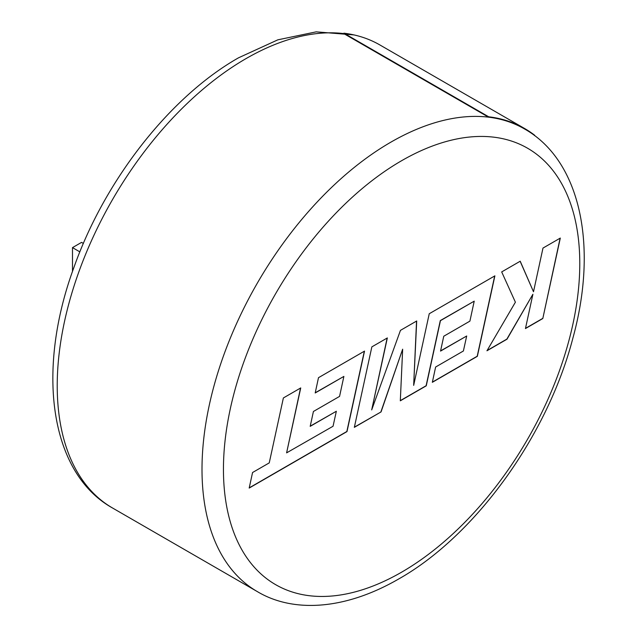<?xml version="1.0" encoding="UTF-8"?>
<svg xmlns="http://www.w3.org/2000/svg" width="637" height="637" viewBox="0 0 637 637"><rect width="100%" height="100%" fill="white"/><g stroke="black" fill="none" stroke-linecap="round" stroke-linejoin="round"><path stroke-width="0.96" d="M524.665 128.547L379.891 44.956A267.556 154.472 120 0 0 343.908 33.196L343.749 33.586L488.531 117.168A267.126 154.226 -60 0 1 524.45 128.913C580.418 160.341 598.318 245.627 572.942 337.928C547.756 435.405 475.425 535.765 398.467 579.113C343.733 610.668 292.303 612.579 257.324 591.598A267.126 154.226 -60 0 1 216.381 377.542A267.126 154.226 -60 0 1 390.887 142.147A267.126 154.226 -60 0 1 488.531 117.168L488.683 116.786A267.556 154.472 -60 0 1 524.665 128.547A267.556 154.472 -60 0 1 534.666 135.251L534.483 135.546M333.047 426.249L286.602 452.867L300.736 387.933L283.377 397.958L269.244 462.892L252.563 472.519L249.186 488.061L346.998 431.583L364.523 351.106L318.492 377.685L315.196 392.973L343.884 376.411L339.561 396.397L313.412 411.486L310.195 426.352L336.344 411.255L333.047 426.249M354.339 427.347L381.061 411.916L402.656 349.187L400.315 400.808L426.257 385.823L440.446 320.666L474.223 301.158L469.907 321.136L443.758 336.24L440.541 351.098L466.69 336.002L463.394 350.995L435.628 367.023L432.34 382.311L477.352 356.322L494.885 275.845L429.242 313.738L413.668 385.377L416.709 320.976L400.466 330.356L371.69 409.909L387.344 337.936L371.857 346.87L354.339 427.347M542.804 318.54L560.313 238.071L542.987 248.072L533.503 291.754L520.222 261.218L501.685 271.919L515.397 302.201L486.955 350.78L507.004 339.202L532.898 294.254L525.453 328.557L542.804 318.54L560.122 238.182M72.491 271.513L72.491 247.618L81.56 242.386L83.383 243.438M72.491 247.618L79.864 251.878M343.908 33.196L488.683 116.786M525.493 328.358L542.652 318.452M487.106 350.517L506.853 339.115L532.898 294.254M533.503 291.754L520.134 261.266M354.387 427.148L381.061 411.916M371.69 409.909L387.145 338.048M413.668 385.377L416.55 321.072M432.38 382.112L477.201 356.242L494.694 275.956M440.581 350.899L466.69 336.002M400.323 400.625L426.105 385.735L440.294 320.578L474.223 301.158M380.91 411.828L402.656 349.187M310.243 426.153L336.344 411.255M315.243 392.774L343.884 376.411M249.226 487.862L346.847 431.496L364.332 351.218M286.602 452.867L300.545 388.044M401.613 160.715A251.965 145.475 120 0 0 223.444 469.31A251.965 145.475 120 0 0 401.613 572.177A251.965 145.475 120 0 0 579.781 263.583A251.965 145.475 120 0 0 401.613 160.715M343.749 33.586A267.126 154.226 120 0 0 246.113 58.556A267.126 154.226 120 0 0 71.599 293.952A267.126 154.226 120 0 0 112.55 508.007C49.782 473.1 35.76 370.654 74.051 267.086C104.866 179.992 170.143 96.585 238.533 57.808L277.851 39.828L316.191 31.85L353.949 34.908M257.324 591.598L112.55 508.007"/></g></svg>
